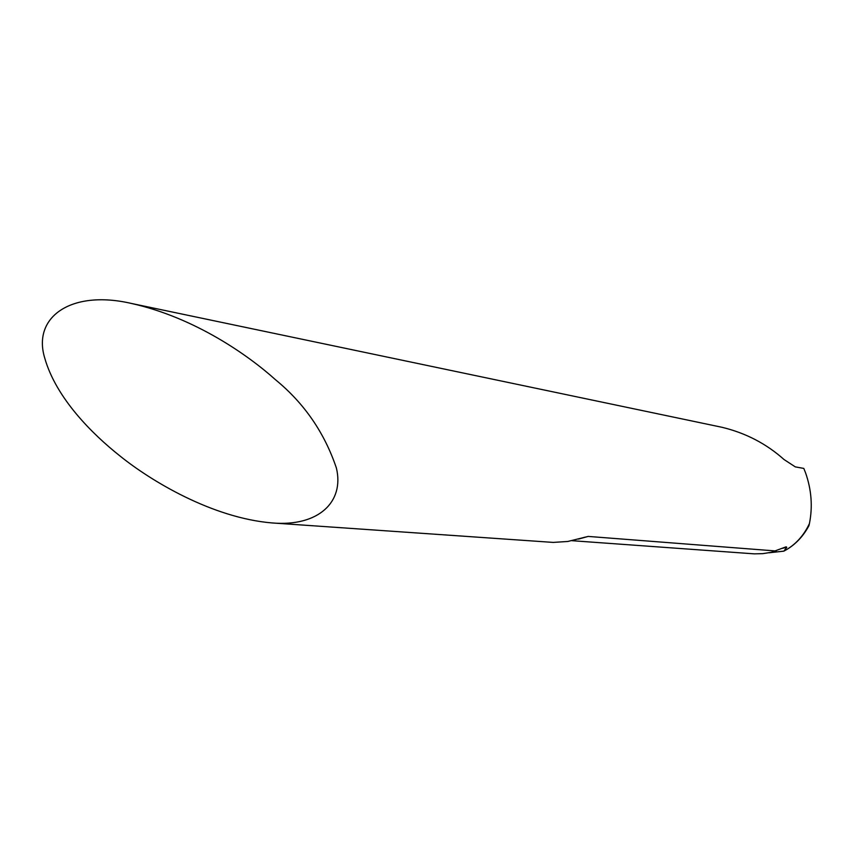 <?xml version="1.0" encoding="UTF-8"?>
<svg xmlns="http://www.w3.org/2000/svg" width="854" height="854" viewBox="0 0 854 854"><rect width="100%" height="100%" fill="white"/><g stroke="black" fill="none" stroke-linecap="round" stroke-linejoin="round"><path stroke-width="1.28" d="M275.628 379.849C248.856 355.755 195.256 317.635 131.249 303.416C71.341 289.538 32.206 316.898 44.707 357.965C56.14 398.402 92.744 434.323 119.389 455.502C150.293 480.578 212.112 518.047 272.426 522.968C318.659 526.801 344.504 501.8 336.401 468.056C324.467 432.668 304.205 403.269 275.628 379.849M571.977 540.689L754.338 553.862L762.793 553.648L771.194 552.324L786.086 546.827L786.78 547.275L783.876 551.129C795.138 545.14 803.657 535.949 809.432 523.555C812.784 506.71 811.503 489.812 805.578 472.87L803.806 468.419L795.309 466.882L784.057 459.548C766.337 443.728 745.649 432.978 721.972 427.288L131.249 303.416M272.426 522.968L553.2 542.407L567.761 541.479L588.203 536.419L776.179 551.001M768.984 552.784L783.844 551.161C794.466 545.557 802.835 537.081 808.93 525.712L809.432 523.555C803.657 535.949 795.138 545.14 783.876 551.129L769.603 552.666M588.203 536.419L578.489 539.087M786.78 547.275L782.317 548.353M584.734 537.209L582.236 537.977"/></g></svg>
